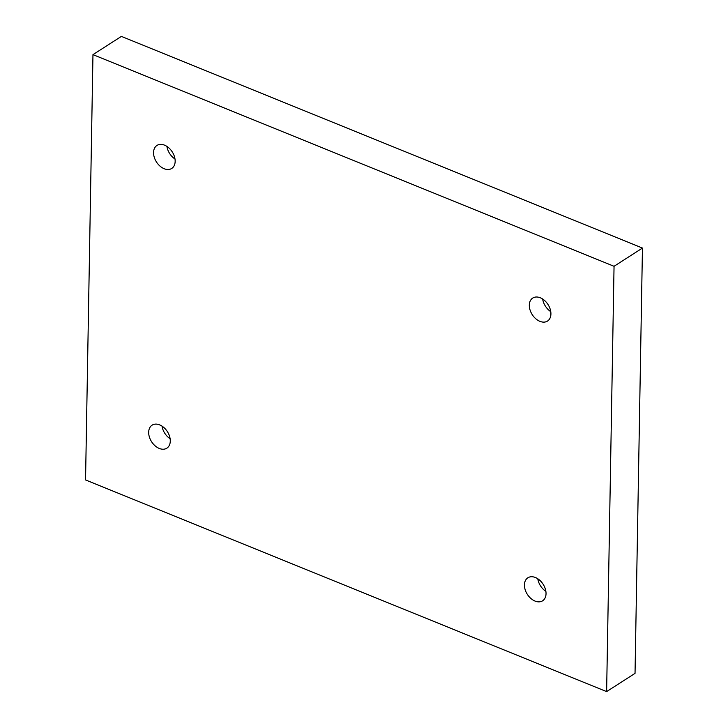 <?xml version="1.0" encoding="UTF-8"?>
<svg xmlns="http://www.w3.org/2000/svg" width="728" height="728" viewBox="0 0 728 728"><rect width="100%" height="100%" fill="white"/><g stroke="black" fill="none" stroke-linecap="round" stroke-linejoin="round"><path stroke-width="1.09" d="M642.451 248.057L121.376 36.4L92.966 54.636L85.549 479.943L606.624 691.6L635.034 673.364L642.451 248.057L614.05 266.293L92.966 54.636M606.624 691.6L614.05 266.293M164.155 168.714A13.668 9.373 57.3 0 1 154.272 157.303A13.668 9.373 57.3 0 1 156.975 145.436A13.668 9.373 57.3 0 1 172.245 151.879A13.668 9.373 57.3 0 1 171.744 168.441A13.668 9.373 57.3 0 1 164.155 168.714M539.912 321.339A13.668 9.373 57.3 0 1 530.03 309.928A13.668 9.373 57.3 0 1 532.732 298.061A13.668 9.373 57.3 0 1 548.002 304.504A13.668 9.373 57.3 0 1 547.501 321.066A13.668 9.373 57.3 0 1 539.912 321.339M535.025 601.073A13.668 9.373 57.3 0 1 525.152 589.662A13.668 9.373 57.3 0 1 527.855 577.795A13.668 9.373 57.3 0 1 543.124 584.238A13.668 9.373 57.3 0 1 542.615 600.8A13.668 9.373 57.3 0 1 535.025 601.073M159.277 448.448A13.668 9.373 57.3 0 1 149.395 437.037A13.668 9.373 57.3 0 1 152.097 425.17A13.668 9.373 57.3 0 1 167.367 431.604A13.668 9.373 57.3 0 1 166.858 448.166A13.668 9.373 57.3 0 1 159.277 448.448M162.026 426.126A13.668 9.373 -122.7 0 0 170.124 438.747M537.774 578.751A13.668 9.373 -122.7 0 0 545.882 591.373M542.66 299.026A13.668 9.373 -122.7 0 0 550.759 311.639M166.903 146.392A13.668 9.373 -122.7 0 0 175.002 159.013"/></g></svg>
